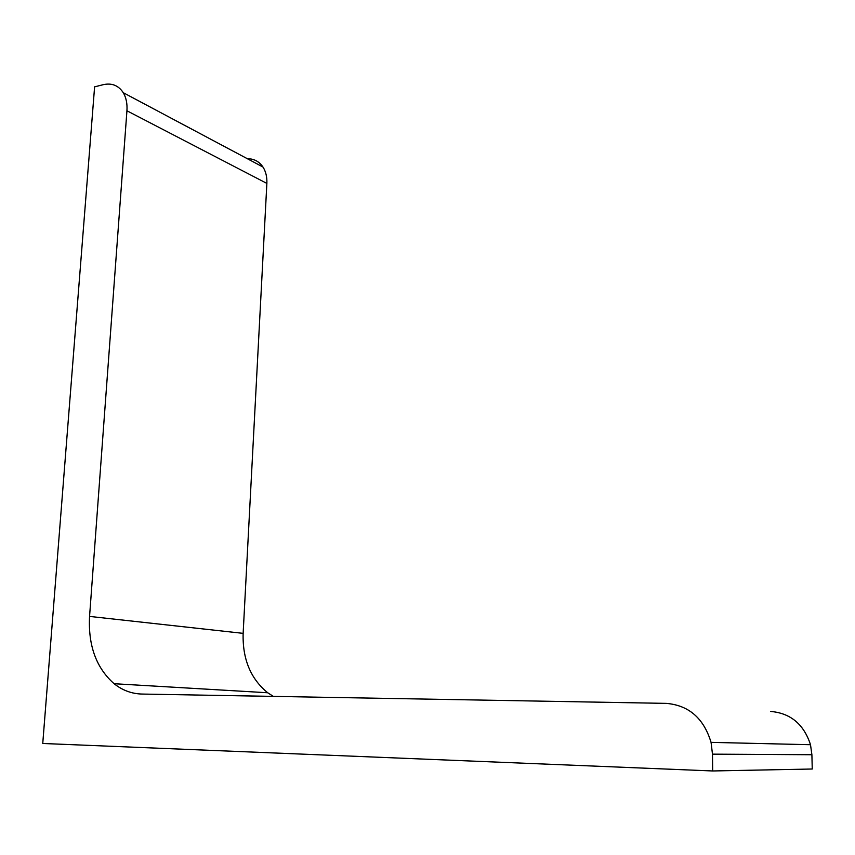 <?xml version="1.0" encoding="UTF-8"?>
<svg xmlns="http://www.w3.org/2000/svg" width="855" height="855" viewBox="0 0 855 855"><rect width="100%" height="100%" fill="white"/><g stroke="black" fill="none" stroke-linecap="round" stroke-linejoin="round"><path stroke-width="1.28" d="M712.675 770.964L712.482 754.153L711.061 742.364L810.508 744.716L811.897 754.73L812.25 769.008L712.675 770.964L42.75 743.476L94.606 86.847L103.188 84.688C111.813 82.775 118.503 85.447 123.259 92.693L262.966 167.024C259.161 161.445 253.967 158.688 247.384 158.741M810.508 744.716C803.839 724.228 790.533 713.134 770.579 711.435M711.061 742.364C703.761 718.286 688.831 705.289 666.269 703.376L141.962 694.057C131.702 693.779 122.415 690.338 114.1 683.711L267.722 692.764L273.365 696.398M262.966 167.024C265.852 171.556 267.145 177.017 266.867 183.419L243.141 633.352C242.425 659.023 250.611 678.827 267.722 692.764M266.867 183.419L126.935 110.776L89.561 616.412C88.065 645.504 96.252 667.937 114.1 683.711M126.935 110.776C127.406 103.658 126.177 97.63 123.259 92.693M811.897 754.73L712.482 754.153M243.141 633.352L89.561 616.412"/></g></svg>
